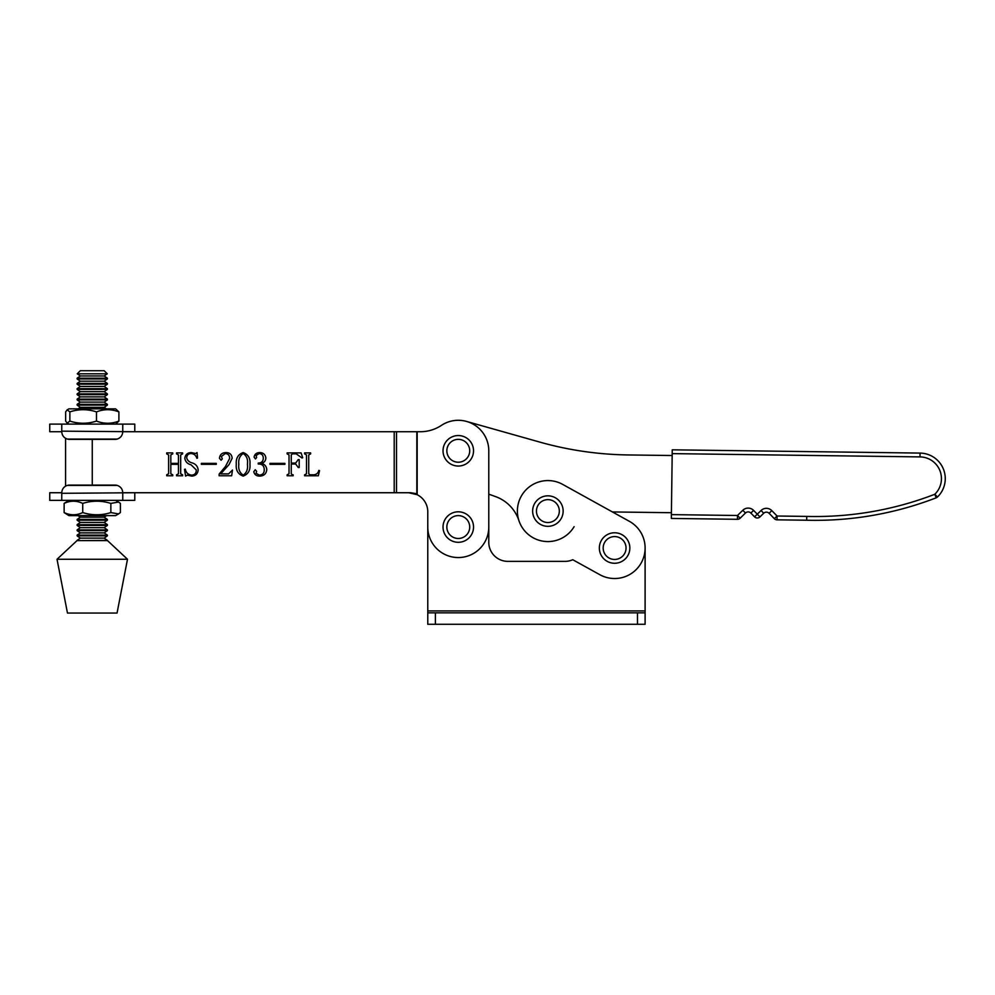 <?xml version="1.0" encoding="UTF-8"?>
<svg xmlns="http://www.w3.org/2000/svg" width="995" height="995" viewBox="0 0 995 995"><rect width="100%" height="100%" fill="white"/><g stroke="black" fill="none" stroke-linecap="round" stroke-linejoin="round"><path stroke-width="1.49" d="M645.108 610.93L645.108 548.021L645.108 610.93L427.775 610.93L427.775 612.833L645.108 612.833L645.108 610.93M574.103 526.678A30.497 30.497 0 0 1 533.121 537.76A30.497 30.497 0 0 1 521.206 496.306A30.497 30.497 0 0 1 562.66 484.391L629.375 521.33A30.497 30.497 0 0 1 641.29 562.797A30.497 30.497 0 0 1 599.823 574.7L572.772 559.725A19.067 19.067 0 0 1 565.036 561.367L507.848 561.367A19.067 19.067 0 0 1 488.781 542.3L488.781 527.051A30.497 30.497 0 0 1 458.285 557.548A30.497 30.497 0 0 1 427.775 527.051L427.775 610.93M507.848 561.367A19.067 19.067 0 0 1 488.781 542.3L488.781 450.797A30.497 30.497 0 0 0 441.419 425.375A38.121 38.121 0 0 1 420.35 431.73L394.207 431.73L394.207 492.736L122.758 492.736C122.534 489.067 120.681 486.617 117.211 485.398A7.624 7.624 0 0 0 115.134 485.112L69.389 485.112A7.624 7.624 0 0 0 67.324 485.398L117.211 485.398M645.108 612.833L645.108 624.275L427.775 624.275L427.775 612.833M629.375 521.33L612.398 511.94L671.414 512.711M671.339 518.432L737.419 519.303L671.339 518.432L671.389 514.626L737.469 515.497L742.817 510.273A7.624 7.624 0 0 1 753.601 510.398L757.294 514.179L761.051 510.51A7.624 7.624 0 0 1 771.834 510.634L777.083 516.019L806.746 516.405A331.435 331.435 0 0 0 934.803 494.266L937.452 497.015A25.547 25.547 0 0 0 920.052 453.086L672.247 449.815L671.389 514.626M761.051 510.51L763.712 513.233A3.818 3.818 0 0 1 769.098 513.296L774.359 518.681L769.098 513.296A3.818 3.818 0 0 0 763.712 513.233L759.956 516.903L757.294 514.179L754.571 516.84A3.818 3.818 0 0 0 757.245 517.985A3.818 3.818 0 0 1 754.571 516.84L750.877 513.059A3.818 3.818 0 0 0 745.479 512.997L740.131 518.221A3.818 3.818 0 0 1 737.419 519.303L737.469 515.497L740.131 518.221M777.033 519.825L806.671 520.223L777.033 519.825A3.818 3.818 0 0 1 774.359 518.681L777.083 516.019L777.033 519.825M920.052 453.086L919.989 456.904L672.197 453.62L919.989 456.904A21.728 21.728 0 0 1 934.803 494.266L936.171 497.823A335.24 335.24 0 0 1 806.671 520.223L806.746 516.405M742.817 510.273L745.479 512.997A3.818 3.818 0 0 1 750.877 513.059L753.601 510.398M757.245 517.985A3.818 3.818 0 0 0 759.956 516.903A3.818 3.818 0 0 1 757.245 517.985M806.721 517.723L806.671 520.223M936.171 497.823A3.818 3.818 0 0 0 937.452 497.015A3.818 3.818 0 0 1 936.171 497.823M488.781 527.051L488.781 494.154L495.572 496.604A38.121 38.121 0 0 1 518.905 520.596M672.172 455.523L628.38 454.951A343.138 343.138 0 0 1 539.725 442.078L466.568 421.445A30.497 30.497 0 0 0 441.419 425.375M628.38 454.951A343.138 343.138 0 0 1 539.725 442.078L466.568 421.445M458.285 435.549A15.248 15.248 0 0 1 473.533 450.797A15.248 15.248 0 0 1 458.285 466.046A15.248 15.248 0 0 1 443.024 450.797A15.248 15.248 0 0 1 458.285 435.549A15.248 15.248 0 0 0 443.024 450.797A15.248 15.248 0 0 0 458.285 466.046M65.57 438.335L65.57 486.132M292.331 474.826L293.164 474.826L293.164 475.772L287.12 475.772L287.12 474.826L289.023 473.769L289.023 454.914L287.12 453.857L287.12 452.899L301.087 452.899L302.691 457.712L302.02 457.986L296.236 453.857L292.468 453.857L291.249 454.877L291.249 463.073L295.689 463.073L298.239 459.578L299.196 459.578L299.196 467.513L298.239 467.513L295.689 464.018L291.249 464.018L291.249 473.757L292.331 474.826M261.61 463.334C264.769 464.317 266.486 466.419 266.784 469.652C266.287 473.807 263.911 475.958 259.67 476.095C256.486 476.095 254.521 474.64 253.762 471.729L255.255 469.739L256.623 471.319L256.088 473.297L259.347 475.137C262.755 474.864 264.396 472.936 264.247 469.379C264.036 465.66 262.021 463.869 258.215 464.018L258.215 463.073C261.449 463.048 263.14 461.444 263.289 458.235C263.265 455.374 261.884 453.807 259.16 453.533L256.088 455.511L256.623 457.489L255.479 458.931L254.073 457.091C254.72 454.093 256.648 452.588 259.882 452.588C263.314 452.737 265.292 454.491 265.839 457.824C265.752 460.673 264.347 462.513 261.61 463.334M225.442 466.531L229.609 458.496C229.683 455.424 228.241 453.77 225.28 453.533L221.363 456.543L222.308 458.894L221.064 460.212L219.447 458.235C219.907 454.628 222.022 452.737 225.803 452.588C229.671 452.563 231.785 454.441 232.158 458.21L229.074 464.516L220.716 473.869L228.601 473.869L232.469 470.063L231.661 475.772L219.124 475.772L219.124 474.117L225.442 466.531M196.251 469.914L191.065 464.814C187.396 463.857 185.306 461.655 184.821 458.222C185.406 454.566 187.57 452.675 191.338 452.588L195.692 453.533L197.047 452.588L197.52 458.036L196.861 458.297C195.953 455.362 194.05 453.77 191.127 453.533C188.316 453.62 186.849 455.088 186.724 457.961C187.47 460.536 189.311 462.19 192.246 462.924C195.766 464.068 197.744 466.394 198.154 469.914C197.781 473.869 195.605 475.933 191.612 476.095L187.346 475.137L185.605 476.095L184.498 469.379L185.294 469.105C186.015 472.749 188.154 474.764 191.712 475.137C194.821 474.889 196.338 473.135 196.251 469.914M117.211 439.069L67.324 439.069A7.624 7.624 0 0 0 69.389 439.355L115.134 439.355A7.624 7.624 0 0 0 117.211 439.069C120.681 437.85 122.534 435.4 122.758 431.73L394.207 431.73M180.68 454.914L180.68 473.769L182.595 474.826L182.595 475.772L176.55 475.772L176.55 474.826L178.466 473.782L178.466 464.342L170.829 464.342L170.829 473.782L172.744 474.826L172.744 475.772L166.7 475.772L166.7 474.826L168.615 473.769L168.615 454.914L166.7 453.857L166.7 452.899L172.744 452.899L172.744 453.857L170.829 454.914L170.829 463.384L178.466 463.384L178.466 454.914L176.55 453.857L176.55 452.899L182.595 452.899L182.595 453.857L180.68 454.914M216.276 464.342L201.338 464.342L201.338 463.384L216.276 463.384L216.276 464.342M249.944 464.267C250.504 470.249 248.24 474.192 243.178 476.095C238.029 474.242 235.728 470.299 236.288 464.267C235.79 458.297 238.079 454.404 243.178 452.588C248.24 454.429 250.504 458.322 249.944 464.267M284.893 464.342L269.968 464.342L269.968 463.384L284.893 463.384L284.893 464.342M308.724 454.914L308.724 473.769L309.942 474.826L313.587 474.826C316.385 474.627 318.139 473.147 318.86 470.374L319.532 470.635L318.325 475.772L304.594 475.772L304.594 474.826L306.51 473.769L306.51 454.914L304.594 453.857L304.594 452.899L310.639 452.899L310.639 453.857L308.724 454.914M417.166 431.73L417.166 494.702A19.067 19.067 0 0 1 427.775 511.803L427.775 527.051L427.775 511.803A19.067 19.067 0 0 0 417.166 494.702L416.83 493.744L410.699 492.736L394.207 492.736M417.166 494.702L408.721 492.736M414.84 493.744L416.83 493.744L416.83 431.73M247.407 464.267C248.091 459.416 246.673 455.834 243.178 453.533C239.708 455.921 238.253 459.491 238.825 464.267C238.215 469.105 239.658 472.737 243.178 475.137C246.673 472.762 248.078 469.142 247.407 464.267M77.013 540.621L107.51 540.621L127.497 559.265L57.026 559.265L77.013 540.621M127.497 559.265L117.049 613.057L67.473 613.057L57.026 559.265M458.285 511.803A15.248 15.248 0 0 1 473.533 527.051A15.248 15.248 0 0 1 458.285 542.3A15.248 15.248 0 0 1 443.024 527.051A15.248 15.248 0 0 1 458.285 511.803A15.248 15.248 0 0 0 443.024 527.051A15.248 15.248 0 0 0 458.285 542.3M547.884 495.833A15.248 15.248 0 0 1 563.145 511.082A15.248 15.248 0 0 1 547.884 526.33A15.248 15.248 0 0 1 532.636 511.082A15.248 15.248 0 0 1 547.884 495.833A15.248 15.248 0 0 0 532.636 511.082A15.248 15.248 0 0 0 547.884 526.33M614.599 532.773A15.248 15.248 0 0 1 629.847 548.021A15.248 15.248 0 0 1 614.599 563.269A15.248 15.248 0 0 1 599.351 548.021A15.248 15.248 0 0 1 614.599 532.773A15.248 15.248 0 0 0 599.351 548.021A15.248 15.248 0 0 0 614.599 563.269M68.904 515.609L115.619 515.609L118.542 513.917L110.855 512.574C101.502 515.485 92.125 515.485 82.722 512.574C76.54 515.485 70.346 515.485 64.128 512.574L68.904 515.609M68.904 500.361L64.128 503.395C70.309 500.485 76.516 500.485 82.722 503.395L82.722 512.574M82.722 503.395C92.075 500.485 101.453 500.485 110.855 503.395L118.542 502.052L120.395 503.395L120.395 512.574L118.542 513.917M110.855 503.395L110.855 512.574M64.128 503.395L64.128 512.574M67.2 423.124L68.904 424.106L115.619 424.106L118.89 421.072C111.44 423.969 103.965 423.969 96.49 421.072C87.635 423.969 78.754 423.969 69.861 421.072L67.2 423.124L65.645 421.072L65.645 411.893L67.2 409.84L69.861 411.893C78.717 408.982 87.585 408.982 96.49 411.893L96.49 421.072M67.2 409.84L68.904 408.858L115.619 408.858L118.89 411.893L118.89 421.072M69.861 411.893L69.861 421.072M96.49 411.893C103.928 408.982 111.403 408.982 118.89 411.893M61.765 424.106L49.75 424.106L49.75 431.73L61.765 431.73L61.765 424.106L134.773 424.106L134.773 431.73L61.765 431.158M122.758 424.106L122.758 431.158M61.765 431.73C61.989 435.4 63.842 437.85 67.324 439.069M67.324 485.398C63.842 486.617 61.989 489.067 61.765 492.736L49.75 492.736L49.75 500.361L61.765 500.361L61.765 493.309L134.773 492.736L134.773 500.361L61.765 500.361M122.758 493.309L122.758 500.361M107.273 373.809L104.189 370.725L80.334 370.725L77.249 373.809L107.273 373.809L104.189 375.961L80.334 375.961L77.299 373.809M104.189 375.961L107.398 378.199L77.125 378.199L77.125 378.946L107.398 378.946L104.189 381.185L80.334 381.185L77.125 378.946M104.189 381.185L107.398 383.436L77.125 383.436L77.125 384.182L107.398 384.182L104.189 386.421L80.334 386.421L77.125 384.182M104.189 386.421L107.398 388.659L77.125 388.659L77.125 389.406L107.398 389.406L104.189 391.657L80.334 391.657L77.125 389.406M104.189 391.657L107.398 393.896L77.125 393.896L77.125 394.642L107.398 394.642L104.189 396.881L80.334 396.881L77.125 394.642M104.189 396.881L107.398 399.119L77.125 399.119L77.125 399.866L107.398 399.866L104.189 402.117L80.334 402.117L77.125 399.866M104.189 402.117L107.398 404.356L77.125 404.356L77.125 405.102L107.398 405.102L104.189 407.341L80.334 407.341L77.125 405.102M80.334 517.189L77.125 519.427L107.398 519.427L104.189 517.189L80.334 517.189L78.07 515.609M77.125 520.186L80.334 522.425L104.189 522.425L107.398 520.186L77.125 520.186L77.125 519.427M104.189 522.425L107.398 524.663L77.125 524.663L77.125 525.41L107.398 525.41L104.189 527.649L80.334 527.649L77.125 525.41M104.189 527.649L107.398 529.9L77.125 529.9L77.125 530.646L107.398 530.646L104.189 532.885L80.334 532.885L77.125 530.646M104.189 532.885L107.398 535.123L77.125 535.123L77.125 535.87L107.398 535.87L104.189 538.121L80.334 538.121L77.125 535.87M104.189 538.121L107.398 540.36L77.125 540.621M637.472 624.275L637.472 612.833M435.4 624.275L435.4 612.833M769.098 513.296L771.834 510.634M458.285 462.227A11.442 11.442 0 0 0 469.715 450.797A11.442 11.442 0 0 0 458.285 439.355A11.442 11.442 0 0 0 446.842 450.797A11.442 11.442 0 0 0 458.285 462.227M92.261 439.355L92.261 485.112M396.52 431.73L396.52 492.736M458.285 538.482A11.442 11.442 0 0 0 469.715 527.051A11.442 11.442 0 0 0 458.285 515.609A11.442 11.442 0 0 0 446.842 527.051A11.442 11.442 0 0 0 458.285 538.482M547.884 522.524A11.442 11.442 0 0 0 559.327 511.082A11.442 11.442 0 0 0 547.884 499.639A11.442 11.442 0 0 0 536.454 511.082A11.442 11.442 0 0 0 547.884 522.524M614.599 559.451A11.442 11.442 0 0 0 626.042 548.021A11.442 11.442 0 0 0 614.599 536.579A11.442 11.442 0 0 0 603.169 548.021A11.442 11.442 0 0 0 614.599 559.451M115.619 500.361L118.542 502.052M104.189 407.341L106.353 408.858M104.189 517.189L106.453 515.609M80.334 538.121L77.125 540.36M107.398 535.123L107.398 535.87M80.334 532.885L77.125 535.123M107.398 529.9L107.398 530.646M80.334 527.649L77.125 529.9M107.398 524.663L107.398 525.41M80.334 522.425L77.125 524.663M107.398 519.427L107.398 520.186M80.334 407.341L78.17 408.858M107.398 404.356L107.398 405.102M80.334 402.117L77.125 404.356M107.398 399.119L107.398 399.866M80.334 396.881L77.125 399.119M107.398 393.896L107.398 394.642M80.334 391.657L77.125 393.896M107.398 388.659L107.398 389.406M80.334 386.421L77.125 388.659M107.398 383.436L107.398 384.182M80.334 381.185L77.125 383.436M107.398 378.199L107.398 378.946M80.334 375.961L77.125 378.199"/></g></svg>
